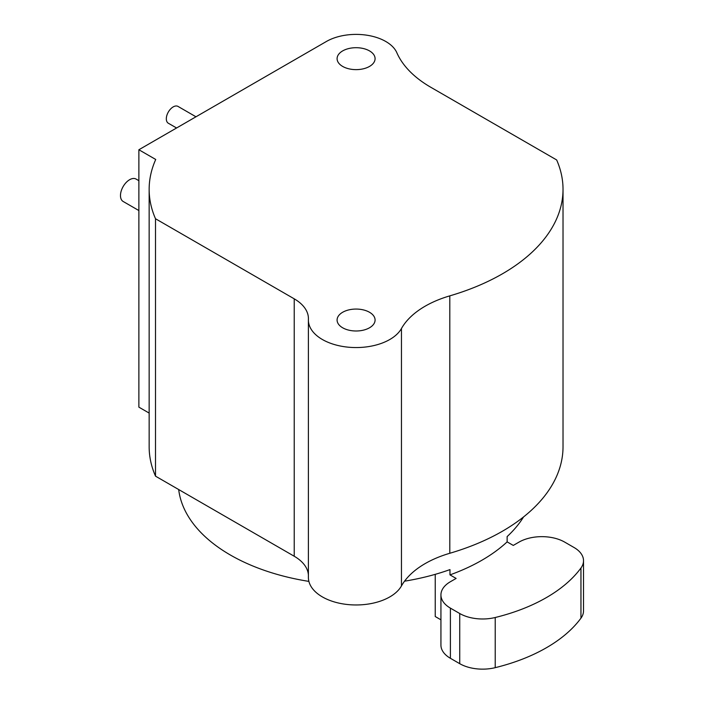 <?xml version="1.0" encoding="UTF-8"?>
<svg xmlns="http://www.w3.org/2000/svg" width="704" height="704" viewBox="0 0 704 704"><rect width="100%" height="100%" fill="white"/><g stroke="black" fill="none" stroke-linecap="round" stroke-linejoin="round"><path stroke-width="1.06" d="M149.151 189.35A206.941 119.478 0 0 0 155.514 218.75L294.219 298.83A48.497 28.002 180 0 1 308.422 318.63A48.497 28.002 180 0 1 308.414 319.334A47.696 27.535 0 0 0 308.396 320.03A47.696 27.535 0 0 0 348.638 347.222A47.696 27.535 0 0 0 401.456 328.522A97.002 56.003 180 0 1 449.803 295.865A206.941 119.478 0 0 0 563.024 189.35A206.941 119.478 0 0 0 556.662 159.949L430.804 87.278A129.334 74.668 180 0 1 396.845 52.73A42.038 24.27 0 0 0 367.268 35.27A42.038 24.27 0 0 0 326.366 41.501L138.882 149.75L155.725 159.474A206.941 119.478 0 0 0 149.151 189.35L149.151 446.758A206.941 119.478 0 0 0 155.514 476.159L294.219 556.239A48.497 28.002 180 0 1 308.396 575.045M308.396 320.03L308.396 577.438A47.696 27.535 0 0 0 348.638 604.63A47.696 27.535 0 0 0 401.456 585.93A97.002 56.003 180 0 1 449.803 553.274A206.941 119.478 0 0 0 563.024 446.758L563.024 189.35M138.882 149.75L138.882 407.15L149.151 413.081M342.654 327.782A18.999 10.965 180 0 1 337.093 320.03A18.999 10.965 180 0 1 348.823 309.892A18.999 10.965 180 0 1 369.521 312.277A18.999 10.965 180 0 1 375.082 320.03A18.999 10.965 180 0 1 363.361 330.158A18.999 10.965 180 0 1 342.654 327.782M342.654 66.422A18.999 10.965 180 0 1 337.093 58.661A18.999 10.965 180 0 1 348.823 48.532A18.999 10.965 180 0 1 369.521 50.908A18.999 10.965 180 0 1 375.082 58.661A18.999 10.965 180 0 1 363.361 68.798A18.999 10.965 180 0 1 342.654 66.422M155.514 476.159L155.514 218.75M138.882 180.682L136.092 179.071A12.936 7.471 120 0 0 126.122 182.538A12.936 7.471 120 0 0 120.481 195.554A12.936 7.471 120 0 0 123.156 201.476L138.882 210.549M195.967 116.785L178.033 106.427A9.698 5.597 120 0 0 170.553 109.032A9.698 5.597 120 0 0 166.32 118.791A9.698 5.597 120 0 0 168.326 123.235L176.572 127.987M583.519 560.71L583.519 610.878A32.331 18.665 180 0 1 580.958 618.165A161.674 93.342 0 0 1 495.22 667.665L495.22 617.505A161.674 93.342 0 0 0 580.958 568.005A32.331 18.665 180 0 0 583.519 560.71A32.331 18.665 180 0 0 574.05 547.51L564.722 542.124A32.331 18.665 180 0 0 518.989 542.124L513.278 545.424L507.126 541.878A177.839 102.67 0 0 1 449.97 574.878L449.97 569.598A177.839 102.67 180 0 1 404.536 581.187M308.889 581.39A177.839 102.67 180 0 1 230.34 554.998A177.839 102.67 180 0 1 178.684 489.535M507.126 541.878L507.126 536.598A177.839 102.67 180 0 0 523.565 516.938M435.239 574.341L435.239 616.537L440.933 619.819M449.97 574.878L456.122 578.424L450.402 581.724A32.331 18.665 180 0 0 440.933 594.924L440.933 645.093A32.331 18.665 180 0 0 450.402 658.293L459.73 663.678L459.73 613.518A32.331 18.665 180 0 0 495.22 617.505M450.402 658.293L450.402 608.124L459.73 613.518M450.402 608.124A32.331 18.665 180 0 1 440.933 594.924M495.22 667.665A32.331 18.665 180 0 1 459.73 663.678M449.803 553.274L449.803 295.865M401.456 585.93L401.456 328.522M294.219 556.239L294.219 298.83M580.958 618.165L580.958 568.005"/></g></svg>
